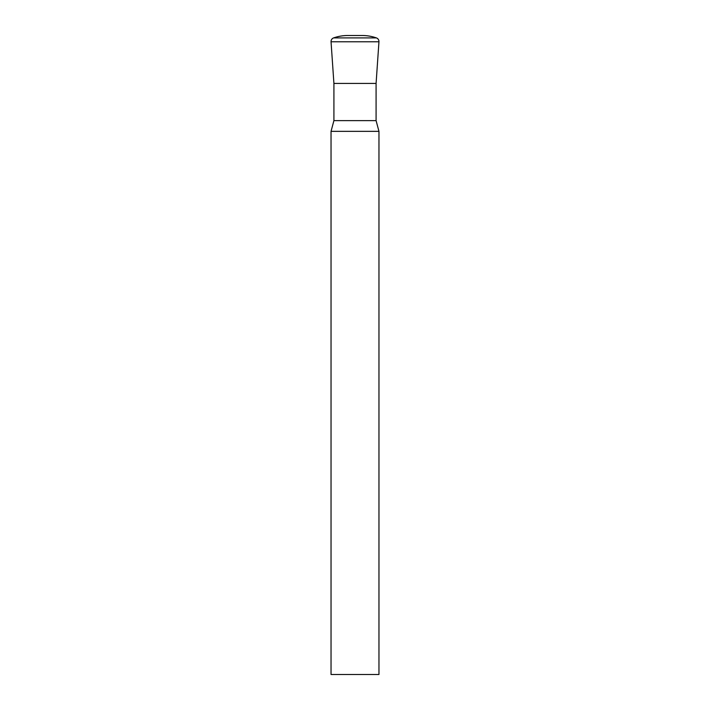 <?xml version="1.0" encoding="UTF-8"?>
<svg xmlns="http://www.w3.org/2000/svg" width="710" height="710" viewBox="0 0 710 710"><rect width="100%" height="100%" fill="white"/><g stroke="black" fill="none" stroke-linecap="round" stroke-linejoin="round"><path stroke-width="1.06" d="M378.962 131.35L331.037 131.35L331.037 674.5L378.962 674.5L378.962 131.35L376.087 120.62L333.913 120.62L331.037 131.35M376.087 120.62L376.087 83.425L333.913 83.425L376.087 83.425L378.954 41.792A3.834 3.834 0 0 0 376.389 37.905A43.133 43.133 0 0 0 362.189 35.5L347.811 35.5A43.133 43.133 0 0 0 333.611 37.905L376.389 37.905M333.913 120.62L333.913 83.425L331.046 41.792A3.834 3.834 0 0 1 333.611 37.905M331.046 41.792L378.954 41.792"/></g></svg>
